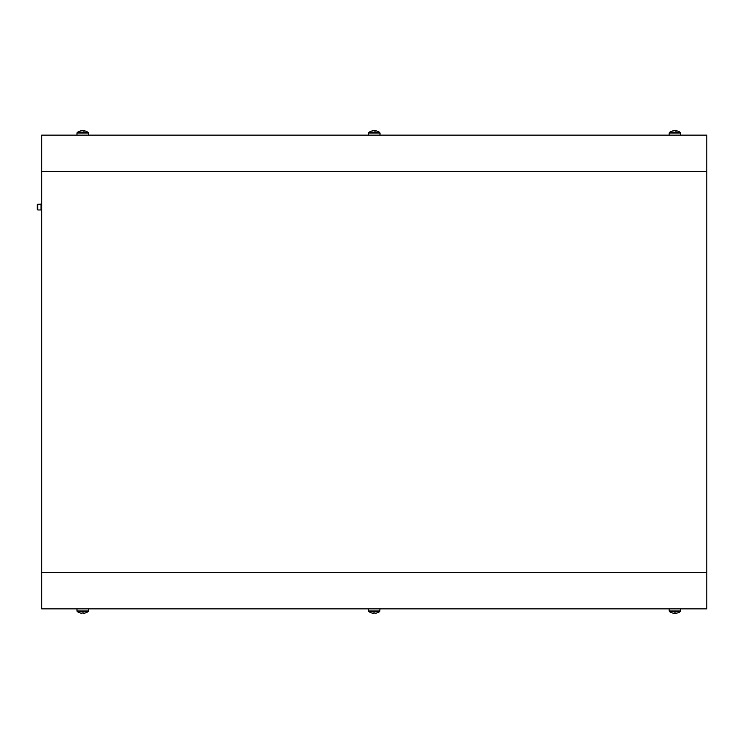 <?xml version="1.0" encoding="UTF-8"?>
<svg xmlns="http://www.w3.org/2000/svg" width="744" height="744" viewBox="0 0 744 744"><rect width="100%" height="100%" fill="white"/><g stroke="black" fill="none" stroke-linecap="round" stroke-linejoin="round"><path stroke-width="1.12" d="M37.814 209.966L37.2 209.352L37.2 204.842L37.814 204.228L37.814 209.966L41.032 209.966L41.032 204.591L41.478 212.124L41.032 204.591L41.729 202.08M41.478 202.08L41.032 204.591M677.71 612.87L677.71 612.87A9.328 9.281 180 0 1 675.58 613.279L675.533 612.87A8.696 6.78 0 0 1 674.287 612.87L674.25 613.279A9.328 9.281 180 0 1 672.12 612.87L672.12 612.87A9.328 9.328 0 0 1 669.461 611.559L680.369 611.559L680.648 611.001L669.172 611.001L669.461 611.559M379.998 608.871L379.719 611.559A9.328 9.328 0 0 1 377.069 612.889L377.069 612.889A9.328 9.281 180 0 1 374.93 613.279L374.892 612.87A8.696 6.78 0 0 1 373.637 612.87L373.6 613.279A9.328 9.281 180 0 1 371.47 612.87L371.47 612.87M88.173 611.559A9.328 9.328 0 0 1 85.532 612.889L85.532 612.889A9.328 9.281 180 0 1 83.384 613.279L83.347 612.87A8.696 6.78 0 0 1 82.1 612.87L82.063 613.279A9.328 9.281 180 0 1 79.934 612.87L79.934 612.87A9.328 9.328 0 0 1 77.274 611.559L88.173 611.559L88.462 611.001L76.985 611.001L77.274 611.559M83.542 131.111L83.588 130.721A9.328 8.575 -76 0 1 84.435 130.832A9.328 8.575 -76 0 1 85.541 131.13M83.579 130.777A9.328 8.575 76 0 0 83.086 130.721L83.068 131.028M81.868 130.777L81.859 130.721A9.328 8.575 76 0 0 81.012 130.832A9.328 8.575 76 0 0 79.906 131.13A8.696 2.585 -131 0 1 80.38 131.13A9.328 8.575 -76 0 1 82.361 130.721A9.328 3.543 84.1 0 1 83.216 131.13A8.696 6.268 154.6 0 1 84.37 131.13A9.328 3.543 -84.1 0 0 83.588 130.721M375.078 131.111L375.125 130.721A9.328 8.575 -76 0 1 375.971 130.832A9.328 8.575 -76 0 1 377.087 131.13M375.125 130.777A9.328 8.575 76 0 0 374.623 130.721L374.604 131.028M373.404 130.777L373.395 130.721A9.328 8.575 76 0 0 372.558 130.832A9.328 8.575 76 0 0 371.442 131.13A8.696 2.585 -131 0 1 371.916 131.13A9.328 8.575 -76 0 1 373.907 130.721A9.328 3.543 84.1 0 1 374.753 131.13A8.696 6.268 154.6 0 1 375.906 131.13A9.328 3.543 -84.1 0 0 375.125 130.721M675.729 131.111L675.775 130.721A9.328 8.575 -76 0 1 676.621 130.832A9.328 8.575 -76 0 1 677.738 131.13M675.775 130.777A9.328 8.575 76 0 0 675.273 130.721L675.254 131.028M674.055 130.777L674.045 130.721A9.328 8.575 76 0 0 673.208 130.832A9.328 8.575 76 0 0 672.092 131.13A8.696 2.585 -131 0 1 672.567 131.13A9.328 8.575 -76 0 1 674.557 130.721A9.328 3.543 84.1 0 1 675.403 131.13A8.696 6.268 154.6 0 1 676.556 131.13A9.328 3.543 -84.1 0 0 675.775 130.721M379.719 611.559L368.81 611.559A9.328 9.328 0 0 0 371.451 612.889M81.012 130.832A9.328 9.328 0 0 0 77.274 132.441L88.173 132.441A9.328 9.328 0 0 0 84.435 130.832M372.558 130.832A9.328 9.328 0 0 0 368.81 132.441L379.719 132.441A9.328 9.328 0 0 0 375.971 130.832M673.208 130.832A9.328 9.328 0 0 0 669.461 132.441L680.369 132.441A9.328 9.328 0 0 0 676.621 130.832M706.8 171.566L706.8 608.871L41.729 608.871L41.729 135.129L706.8 135.129L706.8 171.566L41.729 171.566M680.648 608.871L680.648 611.001M88.462 608.871L88.462 611.001M379.998 611.001L368.522 611.001L368.81 611.559M706.8 572.434L41.729 572.434M76.985 135.129L76.985 132.999L88.462 132.999L88.173 132.441M368.522 135.129L368.522 132.999L379.998 132.999L379.719 132.441M669.172 135.129L669.172 132.999L680.648 132.999L680.369 132.441M41.032 204.228L37.814 204.228M677.719 612.889A9.328 9.328 0 0 0 680.369 611.559M76.985 132.999L77.274 132.441M368.522 132.999L368.81 132.441M669.172 132.999L669.461 132.441M669.172 608.871L669.172 611.001M368.522 608.871L368.522 611.001M76.985 608.871L76.985 611.001M88.462 135.129L88.462 132.999M379.998 135.129L379.998 132.999M680.648 135.129L680.648 132.999"/></g></svg>
